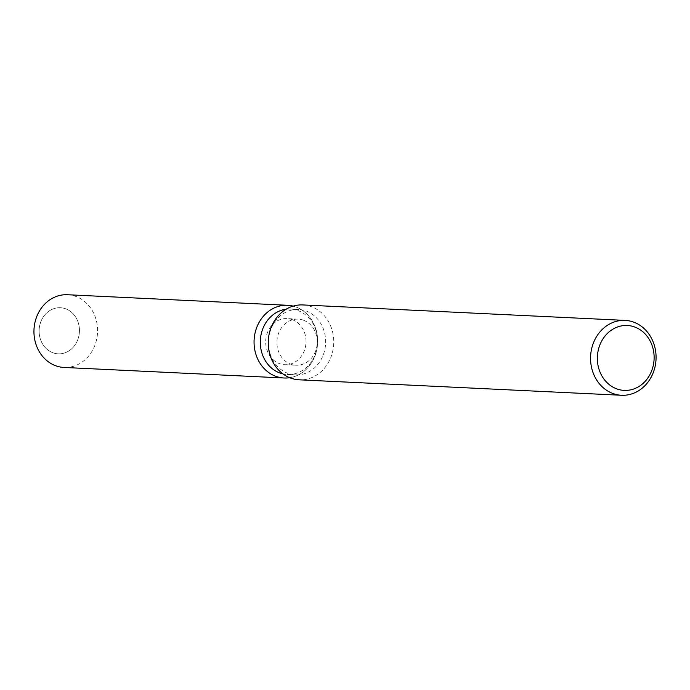<?xml version="1.0" encoding="UTF-8"?>
<svg xmlns="http://www.w3.org/2000/svg" width="690" height="690" viewBox="0 0 690 690"><rect width="100%" height="100%" fill="white"/><g stroke="black" fill="none" stroke-linecap="round" stroke-linejoin="round"><path stroke-width="0.52" stroke-dasharray="3.45 2.59" d="M292.215 319.66A23.072 20.157 -87.3 0 1 305.679 345.647A23.072 20.157 -87.3 0 1 284.763 364.691A23.072 20.157 -87.3 0 1 279.519 363.63A23.072 20.157 -87.3 0 1 266.055 337.643A23.072 20.157 -87.3 0 1 286.971 318.599A23.072 20.157 -87.3 0 1 292.215 319.66M65.628 308.792A23.072 20.157 -87.3 0 1 79.1 334.788A23.072 20.157 -87.3 0 1 58.176 353.823A23.072 20.157 -87.3 0 1 52.94 352.771A23.072 20.157 -87.3 0 1 39.468 326.775A23.072 20.157 -87.3 0 1 60.392 307.74A23.072 20.157 -87.3 0 1 65.628 308.792A23.072 20.157 -87.3 0 1 79.1 334.788A23.072 20.157 -87.3 0 1 58.176 353.823A23.072 20.157 -87.3 0 1 52.94 352.771A23.072 20.157 -87.3 0 1 39.468 326.775A23.072 20.157 -87.3 0 1 60.392 307.74A23.072 20.157 -87.3 0 1 65.628 308.792M286.048 309.258A32.758 28.626 -87.3 0 1 290.499 309.068A32.758 28.626 -87.3 0 1 297.942 310.578A32.758 28.626 -87.3 0 1 317.064 347.475A32.758 28.626 -87.3 0 1 287.359 374.515A32.758 28.626 -87.3 0 1 282.943 373.902M295.881 306.964A36.398 31.8 -87.3 0 1 317.521 344.793A36.398 31.8 -87.3 0 1 289.705 377.706A36.398 31.8 -87.3 0 0 317.521 344.793A36.398 31.8 -87.3 0 0 295.881 306.964A36.398 31.8 -87.3 0 0 293.138 306.119A36.398 31.8 -87.3 0 1 295.881 306.964M306.032 310.966A32.758 28.626 -87.3 0 1 325.154 347.863A32.758 28.626 -87.3 0 1 295.458 374.903A32.758 28.626 -87.3 0 1 288.015 373.402A32.758 28.626 -87.3 0 1 268.893 336.496A32.758 28.626 -87.3 0 1 298.598 309.456A32.758 28.626 -87.3 0 1 306.032 310.966M302.798 304.937A37.484 32.749 -87.3 0 1 311.311 306.653A37.484 32.749 -87.3 0 1 333.184 348.881A37.484 32.749 -87.3 0 1 299.201 379.811M303.428 320.195A23.072 20.157 -87.3 0 1 316.891 346.19A23.072 20.157 -87.3 0 1 295.976 365.226A23.072 20.157 -87.3 0 1 290.731 364.173A23.072 20.157 -87.3 0 1 277.268 338.178A23.072 20.157 -87.3 0 1 298.184 319.142A23.072 20.157 -87.3 0 1 303.428 320.195M67.499 294.734A36.398 31.8 -87.3 0 1 75.771 296.407A36.398 31.8 -87.3 0 1 97.014 337.41A36.398 31.8 -87.3 0 1 64.015 367.451M295.976 365.226L284.763 364.691M287.359 374.515L295.458 374.903M290.499 309.068L298.598 309.456M298.184 319.142L286.971 318.599"/><path stroke-width="1.03" d="M282.943 373.902A32.758 28.626 -87.3 0 1 279.916 373.014A32.758 28.626 -87.3 0 1 260.466 338.635A32.758 28.626 -87.3 0 1 286.048 309.258M289.705 377.706A36.398 31.8 -87.3 0 1 275.853 376.335A36.398 31.8 -87.3 0 1 255.248 332.209A36.398 31.8 -87.3 0 1 293.138 306.119A36.398 31.8 -87.3 0 0 287.609 305.291A36.398 31.8 -87.3 0 0 254.61 335.331A36.398 31.8 -87.3 0 0 275.853 376.335A36.398 31.8 -87.3 0 0 284.125 377.999A36.398 31.8 -87.3 0 0 289.705 377.706M621.518 395.267L299.201 379.811A37.484 32.749 -87.3 0 1 290.688 378.086A37.484 32.749 -87.3 0 1 268.815 335.866A37.484 32.749 -87.3 0 1 302.798 304.937L625.106 320.393A37.484 32.749 -87.3 0 1 633.618 322.109A37.484 32.749 -87.3 0 1 655.5 364.337A37.484 32.749 -87.3 0 1 621.518 395.267A37.484 32.749 -87.3 0 1 613.005 393.541A37.484 32.749 -87.3 0 1 591.123 351.322A37.484 32.749 -87.3 0 1 625.106 320.393M634.671 326.991A32.482 28.385 -87.3 0 1 652.688 367.761A32.482 28.385 -87.3 0 1 616.808 388.901A32.482 28.385 -87.3 0 1 598.791 348.122A32.482 28.385 -87.3 0 1 634.671 326.991M284.125 377.999L64.015 367.451A36.398 31.8 -87.3 0 1 55.743 365.778A36.398 31.8 -87.3 0 1 34.5 324.774A36.398 31.8 -87.3 0 1 67.499 294.734L287.609 305.291"/></g></svg>
